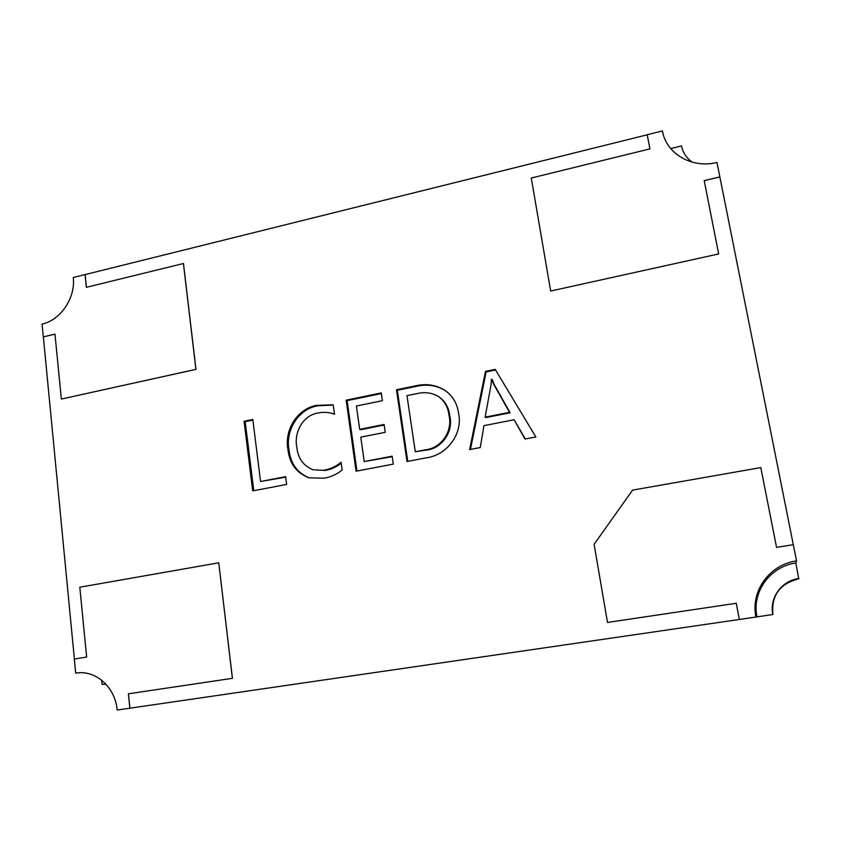 <?xml version="1.0" encoding="UTF-8"?>
<svg xmlns="http://www.w3.org/2000/svg" width="841" height="841" viewBox="0 0 841 841"><rect width="100%" height="100%" fill="white"/><g stroke="black" fill="none" stroke-linecap="round" stroke-linejoin="round"><path stroke-width="1.26" d="M485.478 371.386L495.191 369.378L535.843 436.952L524.984 439.023L514.124 419.754L483.943 425.641L480.264 447.549L469.646 449.567L485.478 371.386L486.14 371.922L495.549 369.987M218.755 562.808L232.442 678.309L128.452 693.804L129.934 708.185L117.193 710.046C115.301 687.906 96.841 670.74 77.877 672.832L75.669 673.094L74.313 659.029L86.655 657.063L79.8 587.218L218.755 562.808L232.389 678.319L128.379 693.814L129.871 708.196M739.344 619.481L772.921 614.508C771.155 595.512 779.765 583.612 798.729 578.829L795.87 562.997L796.532 560.884L793.305 544.695L776.548 547.365L760.811 467.596L632.59 490.114L594.103 544.327L607.507 622.445L736.264 603.27L739.344 619.481L129.934 708.185M704.211 180.678L719.864 176.978L793.294 544.695M718.666 253.94L550.666 291.039L531.281 178.019L649.904 148.889L647.213 134.739L662.403 130.954L662.824 132.91C667.649 154.639 692.774 168.652 716.963 162.45L719.854 176.936L704.211 180.626L718.666 253.94L550.666 291.039M86.434 287.296L85.12 274.587L647.223 134.791M61.351 399.055L195.974 369.378L183.475 263.506L86.36 287.317L85.046 274.555L73.262 277.488C75.743 297.725 60.71 320.106 42.05 324.1L43.28 336.884L54.98 334.119L61.351 399.055L195.911 369.346L183.412 263.475M74.386 659.018L43.354 336.915L54.98 334.171M458.566 413.225C463.254 433.998 446.55 455.401 426.219 457.84L407.002 461.499L396.479 389.782L416.179 385.704C426.492 383.391 436.08 384.936 444.931 390.361C452.679 395.817 457.22 403.438 458.566 413.225M364.216 461.562L392.158 456.19L393.304 464.106L356.069 471.202L346.177 400.169L381.267 392.915L382.392 400.694L356.405 406.024L359.685 429.341L384.085 424.474L385.22 432.316L360.778 437.152L364.216 461.562L392.232 456.684M324.248 470.14C330.471 469.057 336.085 466.419 341.089 462.214L342.171 470.045C336.747 474.419 330.702 477.131 324.048 478.203L308.931 477.814C296.495 473.02 289.493 463.549 287.927 449.409C284.121 429.919 297.63 408.232 316.983 405.33L333.215 404.826L334.508 414.256C329.209 412.237 323.743 411.817 318.098 412.994C303.096 415.16 293.761 432.379 296.799 447.065C297.935 458.229 303.349 465.798 313.031 469.772L325.236 470.445C331.081 469.425 336.411 467.018 341.236 463.233M260.573 481.494L285.635 476.668L286.634 484.437L252.71 490.902L244.069 421.267L252.794 419.47L260.573 481.494L285.698 477.162M103.99 684.196L102.097 684.395L101.677 680.222M80.084 672.716L75.669 673.094M102.097 684.395L105.913 684.164M798.95 578.44C781.573 580.742 769.231 597.856 772.837 614.54M663.349 134.833L662.403 130.954M670.719 148.563L681.504 145.924L681.683 146.765M692.343 162.218C686.666 158.245 683.081 152.957 681.588 146.345L681.504 145.924M756.953 616.852C751.654 591.99 769.967 566.529 795.87 562.986M755.954 617.063C750.424 591.128 769.515 564.584 796.532 560.884M736.264 603.27L607.507 622.445M525.31 438.96L514.124 419.754M470.455 449.409L486.14 371.922M485.12 417.147L485.783 417.588L510.13 412.794L494.245 384.589L492.311 379.743L491.428 379.27L491.091 384.589L485.12 417.147L509.509 412.342L493.604 384.074L491.67 379.228M510.13 412.794L509.509 412.342M494.245 384.589L493.604 384.074M407.759 461.352L397.32 390.266L396.479 389.782M397.32 390.266L416.978 386.208L416.179 385.704M416.978 386.208C427.112 383.927 436.553 385.399 445.299 390.613M415.286 451.743L426.114 450.166C442.135 448.621 453.698 431.496 449.746 415.78C448.863 407.748 445.331 401.451 439.149 396.91L438.392 396.426C431.843 392.736 424.81 391.769 417.304 393.546L406.981 395.659L415.286 451.743L425.325 449.809C441.378 448.264 452.963 431.097 448.999 415.338C448.116 407.286 444.574 400.989 438.392 396.426M449.746 415.78L448.999 415.338M426.114 450.166L425.325 449.809M356.941 471.044L347.123 400.631L346.177 400.169M347.123 400.631L381.362 393.567M384.169 425.041L360.61 429.74L359.685 429.341M309.446 477.961C297.336 473.02 290.523 463.622 288.989 449.756L287.927 449.409M288.989 449.756C285.194 430.308 298.671 408.673 317.993 405.772L316.983 405.33M317.993 405.772L333.257 405.089M313.031 469.772L325.236 470.445M253.782 490.692L245.204 421.677L244.069 421.267M245.204 421.677L252.878 420.09"/></g></svg>
